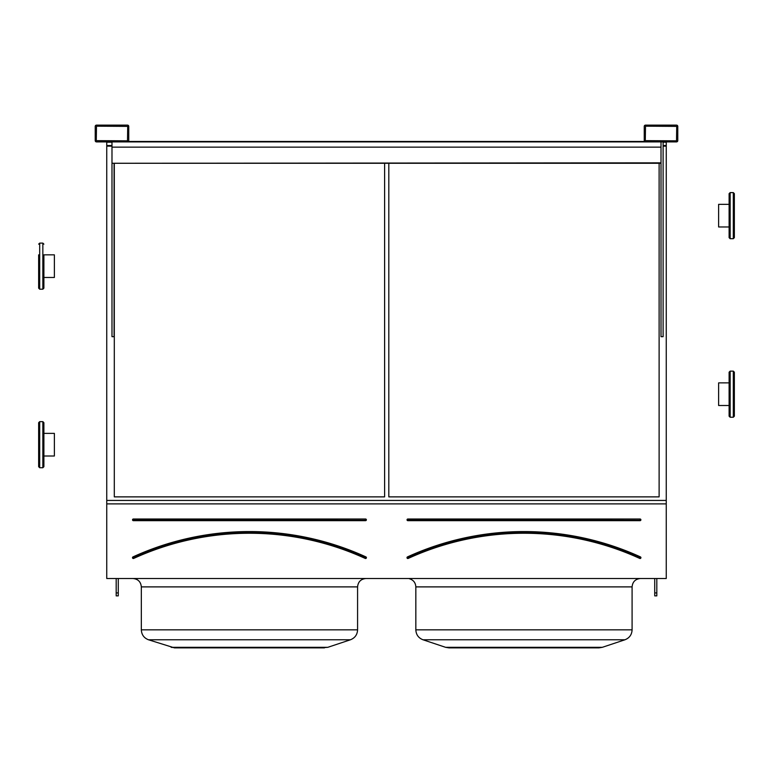 <?xml version="1.0" encoding="UTF-8"?>
<svg xmlns="http://www.w3.org/2000/svg" width="773" height="773" viewBox="0 0 773 773"><rect width="100%" height="100%" fill="white"/><g stroke="black" fill="none" stroke-linecap="round" stroke-linejoin="round"><path stroke-width="1.16" d="M106.751 578.513L666.249 578.513L666.249 503.88L106.751 503.88L106.751 578.513M96.49 141.894L127.497 141.894A1.256 1.256 0 0 0 128.753 140.638L128.753 126.386A1.256 1.256 0 0 0 127.497 125.129L96.49 125.129A1.256 1.256 0 0 0 95.224 126.386L95.224 140.638A1.256 1.256 0 0 0 96.49 141.894M645.503 141.894L676.51 141.894A1.256 1.256 0 0 0 677.776 140.638L677.776 126.386A1.256 1.256 0 0 0 676.51 125.129L645.503 125.129A1.256 1.256 0 0 0 644.247 126.386L644.247 140.638A1.256 1.256 0 0 0 645.503 141.894M133.362 519.002L133.362 520.673A0.841 0.841 0 0 1 132.531 519.833A0.841 0.841 0 0 1 133.362 519.002L365.542 519.002L133.362 519.417L133.362 520.258L365.542 520.258L365.542 519.417L365.542 520.673A0.841 0.841 0 0 0 366.383 519.833A0.841 0.841 0 0 0 365.542 519.002M133.149 557.294L132.975 556.908A280.377 280.377 0 0 1 365.929 556.908L365.755 557.294A279.952 279.952 0 0 0 133.149 557.294M365.929 556.908A0.841 0.841 0 0 1 366.344 558.019A0.841 0.841 0 0 1 365.233 558.435L365.407 558.058A279.121 279.121 0 0 0 133.497 558.058L133.681 558.435A0.841 0.841 0 0 1 132.57 558.019A0.841 0.841 0 0 1 132.975 556.908M384.616 496.875L384.616 163.267L384.616 496.875L114.298 496.875L114.298 163.267L114.298 496.875M178.65 647.871L171.152 647.33L327.762 647.33L350.42 639.783C354.933 638.005 357.319 634.691 357.58 629.84C357.319 634.691 354.933 638.005 350.42 639.783L148.493 639.783C143.971 638.005 141.585 634.691 141.333 629.84L357.58 629.84L357.58 586.891C358.083 581.798 360.875 579.006 365.967 578.513C360.875 579.006 358.083 581.798 357.58 586.891L141.333 586.891C140.831 581.798 138.038 579.006 132.946 578.513L133.71 578.542M350.42 639.783L327.762 647.33L320.264 647.871M324.447 647.871L174.456 647.871L148.493 639.783C143.971 638.005 141.585 634.691 141.333 629.84L141.333 586.891M106.751 141.894L106.751 500.44L666.249 500.44L666.249 503.88M106.751 500.44L106.751 503.88M659.118 496.875L659.118 163.267L659.118 496.875L388.809 496.875L388.809 163.267L388.809 496.875M663.108 146.136L666.249 146.136L666.249 500.44M106.751 146.136L111.988 146.136M663.108 145.527L666.249 145.527L666.249 146.136M106.751 145.527L111.988 145.527M663.108 142.203L666.249 142.203L666.249 145.527M106.751 142.203L111.988 142.203M598.959 647.871L602.273 647.33L598.959 647.871L448.968 647.871L445.654 647.33L602.273 647.33L624.922 639.783C629.444 638.005 631.831 634.691 632.092 629.84C631.831 634.691 629.444 638.005 624.922 639.783L423.005 639.783L445.654 647.33L423.005 639.783C418.483 638.005 416.096 634.691 415.835 629.84L632.092 629.84L632.092 586.891C632.585 581.798 635.377 579.006 640.469 578.513C635.377 579.006 632.585 581.798 632.092 586.891L415.835 586.891C415.565 582.697 413.429 579.982 409.41 578.745L409.371 578.735M407.873 519.002L407.873 520.673A0.841 0.841 0 0 1 407.033 519.833A0.841 0.841 0 0 1 407.873 519.002L640.054 519.002L407.873 519.417L407.873 520.258L640.054 520.258L640.054 519.417L640.054 520.673A0.841 0.841 0 0 0 640.894 519.833A0.841 0.841 0 0 0 640.054 519.002M407.661 557.294L407.487 556.908A0.841 0.841 0 0 0 407.071 558.019A0.841 0.841 0 0 0 408.183 558.435A278.695 278.695 0 0 1 639.744 558.435A0.841 0.841 0 0 0 640.856 558.019A0.841 0.841 0 0 0 640.44 556.908L640.266 557.294A279.952 279.952 0 0 0 407.661 557.294M639.744 558.435L639.918 558.058A279.121 279.121 0 0 0 408.009 558.058L408.183 558.435M645.291 140.638L676.51 140.841L676.723 126.386L645.503 126.173L645.291 140.638M663.108 141.894L663.108 336.67L661.012 336.67L661.012 141.894M96.277 140.638L127.497 140.841L127.709 126.386L96.49 126.173L96.277 140.638M114.085 163.267L114.085 336.67L111.988 336.67L111.988 163.267L661.012 163.267M656.818 578.513L656.818 595.867L654.721 595.867L654.721 578.513M656.818 592.91L654.721 592.91M118.279 578.513L118.279 595.867L116.182 595.867L116.182 578.513M118.279 592.91L116.182 592.91M114.085 141.894L658.915 141.894M111.988 141.894L111.988 147.131L661.012 147.131M111.988 163.267L661.012 162.852M111.988 162.852L111.988 147.131M128.434 141.469L644.566 141.469M734.35 226.972L734.35 193.646L734.35 237.659L733.306 238.702L733.306 192.603L734.35 193.646L733.306 192.603L730.156 192.603L730.156 238.702L729.113 237.659L729.113 193.646L729.113 204.333L718.629 204.333L718.629 226.972L729.113 226.972M729.113 416.193L729.113 372.19L730.156 371.137L730.156 417.236L729.113 416.193L730.156 417.236L733.306 417.236L733.306 371.137L734.35 372.19L734.35 416.193L733.306 417.236L734.35 416.193M43.887 422.686L42.844 421.643L39.694 421.643L39.694 467.742L42.844 467.742L43.887 466.689L42.844 467.742L42.844 421.643L43.887 422.686L43.887 466.689L43.887 433.373L54.371 433.373L54.371 456.002L43.887 456.002L43.887 444.688M38.65 466.689L39.694 467.742L38.65 466.689L38.65 422.686L39.694 421.643L38.65 422.686M43.887 254.839L43.887 288.155L43.887 254.839L54.371 254.839L54.371 277.468L43.887 277.468M38.65 288.155L39.694 289.208L42.844 289.208L43.887 288.155L42.844 289.208L42.844 243.109L39.694 243.109L39.694 289.208L38.65 288.155L38.65 254.839M729.113 405.506L718.629 405.506L718.629 382.877L729.113 382.877M365.542 520.673L133.362 520.673M365.233 558.435A278.695 278.695 0 0 0 133.681 558.435M407.487 556.908A280.377 280.377 0 0 1 640.44 556.908M640.054 520.673L407.873 520.673M138.135 580.31L136.821 579.46M423.005 639.783C418.483 638.005 416.096 634.691 415.835 629.84L415.835 586.891M445.654 647.33L448.968 647.871M730.156 192.603L729.113 193.646L730.156 192.603M729.113 372.19L730.156 371.137L733.306 371.137L734.35 372.19M729.113 237.659L730.156 238.702L733.306 238.702L734.35 237.659M39.694 243.109L38.65 244.152L39.694 243.109M42.844 243.109L43.887 244.152L42.844 243.109"/></g></svg>
